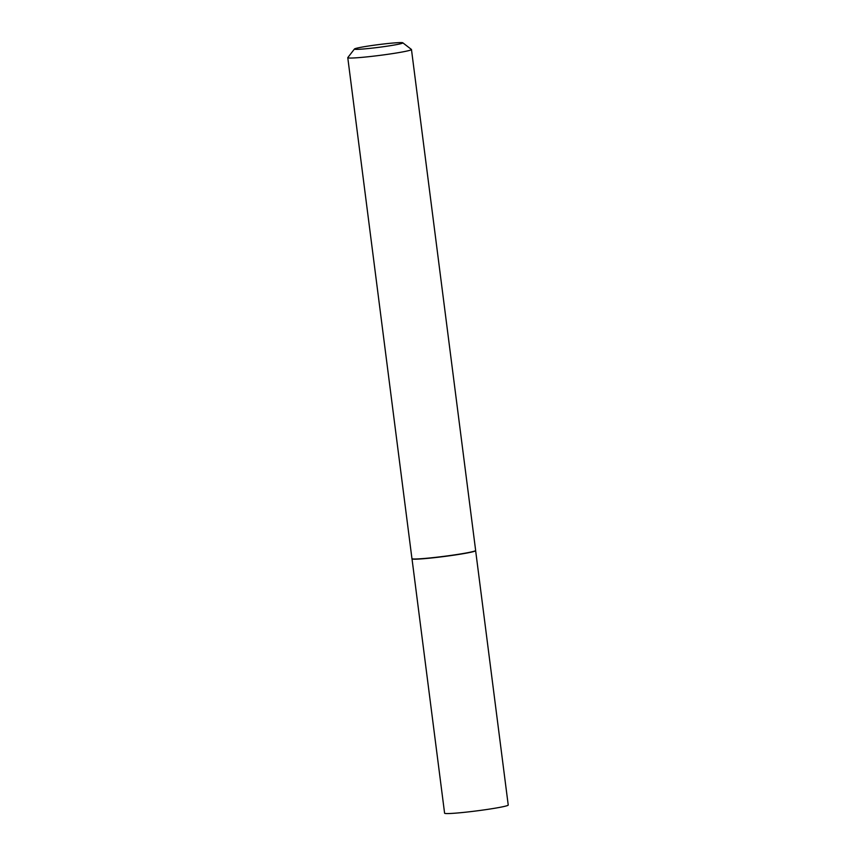 <?xml version="1.0" encoding="UTF-8"?>
<svg xmlns="http://www.w3.org/2000/svg" width="856" height="856" viewBox="0 0 856 856"><rect width="100%" height="100%" fill="white"/><g stroke="black" fill="none" stroke-linecap="round" stroke-linejoin="round"><path stroke-width="1.28" d="M412.004 558.829L444.596 813.2A32.079 1.787 172.7 0 0 479.403 810.536A32.079 1.787 172.7 0 0 508.229 805.047L475.636 550.676A32.079 1.787 172.7 0 1 475.636 550.686A32.079 1.787 172.7 0 1 446.821 556.154A32.079 1.787 172.7 0 1 412.004 558.829A32.079 1.787 172.7 0 1 412.004 558.818L411.95 558.658A32.111 1.798 172.7 0 1 411.95 558.636A32.111 1.798 172.7 0 0 446.8 555.972A32.111 1.798 172.7 0 0 475.647 550.494A32.111 1.798 172.7 0 0 475.647 550.483L411.469 49.52A32.111 1.798 172.7 0 1 382.621 55.019A32.111 1.798 172.7 0 1 347.771 57.684A32.111 1.798 172.7 0 1 347.814 57.577L354.47 48.995A24.407 1.359 -7.3 0 0 380.931 47.048A24.407 1.359 -7.3 0 0 402.802 42.8A24.407 1.359 -7.3 0 0 376.362 44.897A24.407 1.359 -7.3 0 0 354.47 48.995M402.802 42.8L411.404 49.434A32.111 1.798 172.7 0 1 411.469 49.52M347.771 57.684L411.95 558.636"/></g></svg>
